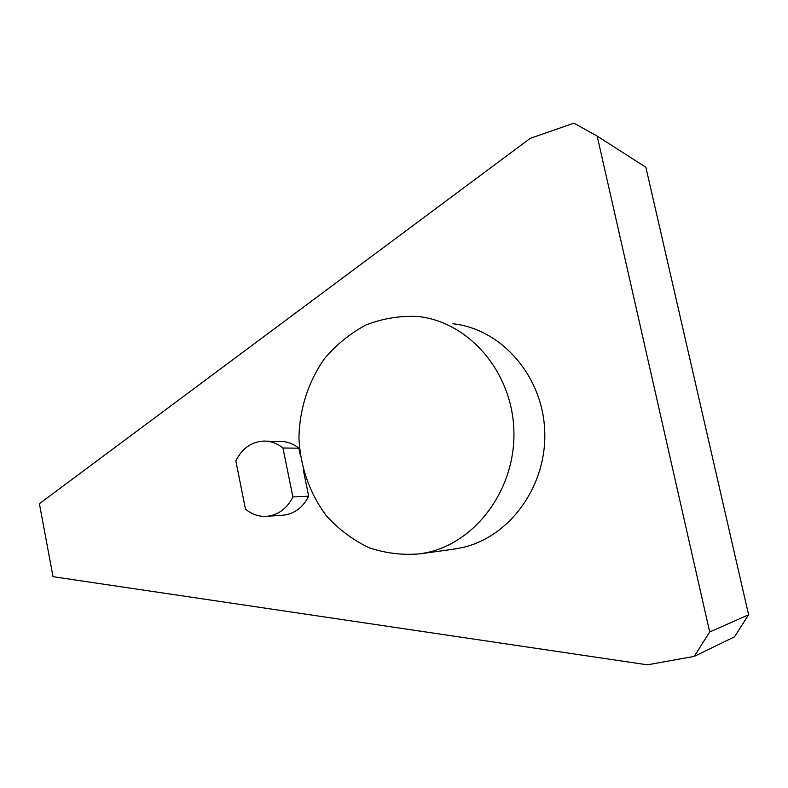 <?xml version="1.0" encoding="UTF-8"?>
<svg xmlns="http://www.w3.org/2000/svg" width="788" height="788" viewBox="0 0 788 788"><rect width="100%" height="100%" fill="white"/><g stroke="black" fill="none" stroke-linecap="round" stroke-linejoin="round"><path stroke-width="1.18" d="M282.961 447.998L292.89 496.942C287.118 508.378 278.588 514.83 267.309 516.278C259.282 516.918 251.993 514.525 245.462 509.107L235.839 460.891C241.965 448.52 251.224 441.91 263.596 441.083C270.648 440.994 277.11 443.299 282.961 447.998L298.888 448.205L300.317 455.228M266.039 441.142L279.799 441.428C286.753 441.339 293.116 443.595 298.888 448.205M292.89 496.942L308.669 496.194C302.976 507.413 294.574 513.737 283.453 515.165L281.986 515.263M303.272 469.707L308.669 496.194M427.391 552.477L420.733 553.757C402.934 555.412 385.627 553.363 368.814 547.63C352.728 539.908 338.564 529.25 326.311 515.657C309.684 493.593 300.169 466.348 298.957 437.754C299.489 409.11 308.364 381.461 324.459 358.698C336.387 344.563 350.286 333.294 366.174 324.883C382.85 318.411 400.097 315.614 417.926 316.49C468.269 321.671 511.648 371.059 513.825 429.194C516.426 487.309 477.213 541.583 427.391 552.477M452.864 323.76C501.158 328.803 542.636 375.689 544.705 430.75C547.187 485.792 509.698 537.258 461.916 547.67L452.509 549.325M694.218 656.394L734.505 636.822L748.6 614.768L645.865 167.263L597.176 136.088L709.692 631.986L694.218 656.394L647.381 664.836L53.023 576.688L39.4 503.699L530.206 138.363L573.93 123.164L597.176 136.088M748.6 614.768L709.692 631.986M283.453 515.165L267.309 516.278M455.523 548.901L420.733 553.757"/></g></svg>
